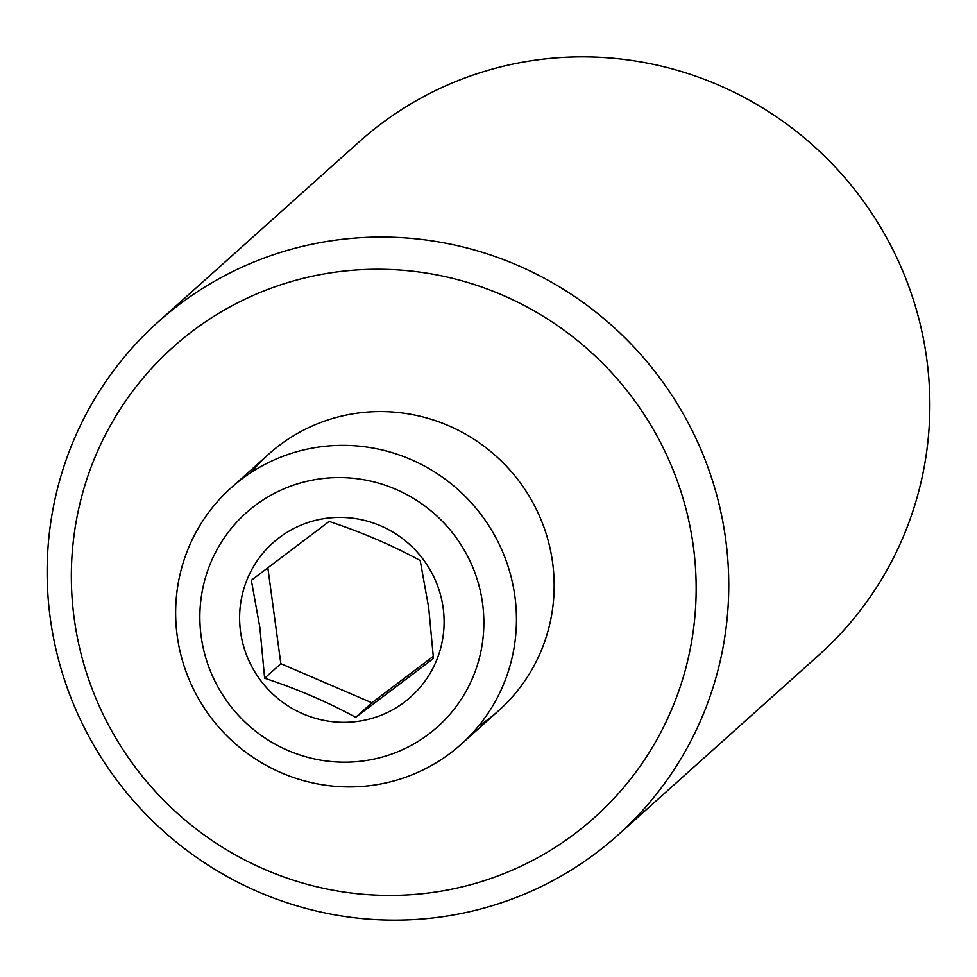 <?xml version="1.0" encoding="UTF-8"?>
<svg xmlns="http://www.w3.org/2000/svg" width="977" height="977" viewBox="0 0 977 977"><rect width="100%" height="100%" fill="white"/><g stroke="black" fill="none" stroke-linecap="round" stroke-linejoin="round"><path stroke-width="1.47" d="M358.62 269.847A315.791 309.672 -131.9 0 0 72.359 601.466A315.791 309.672 -131.9 0 0 408.899 894.834A315.791 309.672 -131.9 0 0 695.148 563.216A315.791 309.672 -131.9 0 0 358.62 269.847M415.372 919.491A344.49 337.822 48.1 0 1 75.449 708.74A344.49 337.822 48.1 0 1 158.066 322.007A344.49 337.822 48.1 0 1 360.525 237.692A344.49 337.822 48.1 0 1 700.448 448.431A344.49 337.822 48.1 0 1 617.83 835.164A344.49 337.822 48.1 0 1 415.372 919.491M617.83 835.164L818.934 654.993A344.49 337.822 -131.9 0 0 901.551 268.26A344.49 337.822 -131.9 0 0 561.628 57.509A344.49 337.822 -131.9 0 0 359.17 141.836L158.066 322.007M478.547 726.07A172.245 168.911 -131.9 0 0 544.678 529.314A172.245 168.911 -131.9 0 0 370.039 411.891A172.245 168.911 -131.9 0 0 251.26 472.392M264.633 678.221C297.179 688.956 327.527 701.987 355.689 717.313L433.47 658.474L428.708 607.828L420.195 560.542C392.546 545.435 362.186 532.404 329.139 521.449L251.345 580.289L259.87 627.576L264.633 678.221L280.839 663.701L371.895 702.793L433.336 656.312M240.55 631.728A103.354 101.339 -131.9 0 0 355.665 721.649A103.354 101.339 -131.9 0 0 443.167 608.024A103.354 101.339 -131.9 0 0 328.064 518.103A103.354 101.339 -131.9 0 0 240.55 631.728M482.565 603.42A143.546 140.761 -131.9 0 0 322.703 478.522A143.546 140.761 -131.9 0 0 201.152 636.332A143.546 140.761 -131.9 0 0 361.026 761.23A143.546 140.761 -131.9 0 0 482.565 603.42M177.203 635.868A172.245 168.911 48.1 0 1 231.109 487.828A172.245 168.911 48.1 0 1 404.087 456.723A172.245 168.911 48.1 0 1 514.891 596.373A172.245 168.911 48.1 0 1 460.985 744.413A172.245 168.911 48.1 0 1 288.007 775.518A172.245 168.911 48.1 0 1 177.203 635.868M267.82 567.674L280.839 663.701M371.895 702.793L355.689 717.313M231.109 487.828L268.822 454.049M460.985 744.413L498.697 710.633"/></g></svg>
